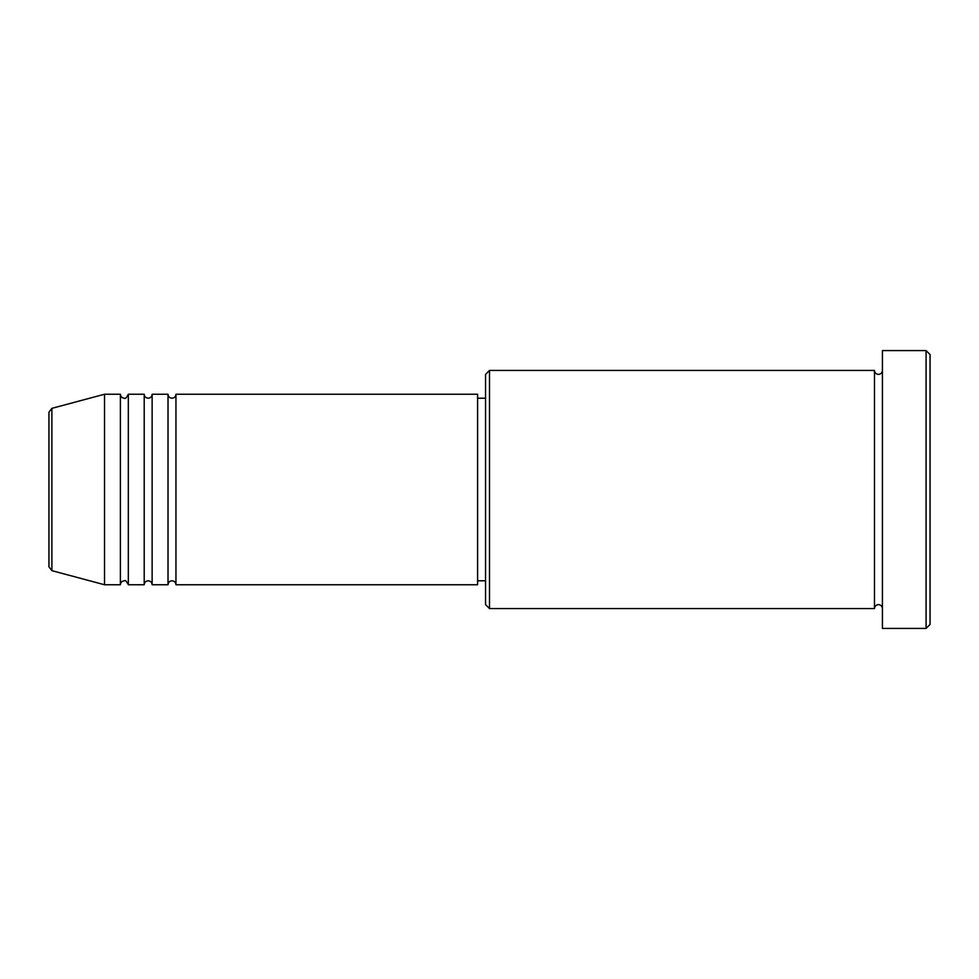 <?xml version="1.0" encoding="UTF-8"?>
<svg xmlns="http://www.w3.org/2000/svg" width="979" height="979" viewBox="0 0 979 979"><rect width="100%" height="100%" fill="white"/><g stroke="black" fill="none" stroke-linecap="round" stroke-linejoin="round"><path stroke-width="1.47" d="M48.95 566.817L48.95 412.183L51.887 408.341L51.887 570.659L48.95 566.817M175.951 394.243L175.951 584.757L477.593 584.757L477.593 394.243L175.951 394.243C175.718 396.654 174.397 397.976 171.986 398.22C169.575 397.976 168.253 396.654 168.021 394.243L168.021 584.757L152.137 584.757L152.137 394.243L168.021 394.243M144.207 394.243L144.207 584.757L128.322 584.757L128.322 394.243L144.207 394.243C144.439 396.654 145.761 397.976 148.172 398.22C150.582 397.976 151.904 396.654 152.137 394.243M120.393 394.243L120.393 584.757L104.52 584.757L104.52 394.243L120.393 394.243C120.625 396.654 121.947 397.976 124.357 398.22C125.214 399.065 126.548 397.743 128.322 394.243M489.5 608.571L485.535 604.594L485.535 374.406L489.5 370.429L489.5 608.571L874.48 608.571L874.48 370.429C874.724 372.84 876.046 374.162 878.457 374.406C880.867 374.162 882.189 372.84 882.422 370.429M926.085 350.592L930.05 354.557L930.05 624.443L926.085 628.408L926.085 350.592L882.422 350.592L882.422 628.408L926.085 628.408M477.593 580.78L485.535 580.78M51.887 570.659L104.52 584.757M51.887 408.341L104.52 394.243M489.5 370.429L874.48 370.429M477.593 398.22L485.535 398.22M882.422 608.571C882.189 606.16 880.867 604.838 878.457 604.594C876.046 604.838 874.724 606.16 874.48 608.571M128.322 584.757C126.548 581.257 125.214 579.935 124.357 580.78C121.947 581.024 120.625 582.346 120.393 584.757M152.137 584.757C151.904 582.346 150.582 581.024 148.172 580.78C145.761 581.024 144.439 582.346 144.207 584.757M175.951 584.757C175.718 582.346 174.397 581.024 171.986 580.78C169.575 581.024 168.253 582.346 168.021 584.757"/></g></svg>
